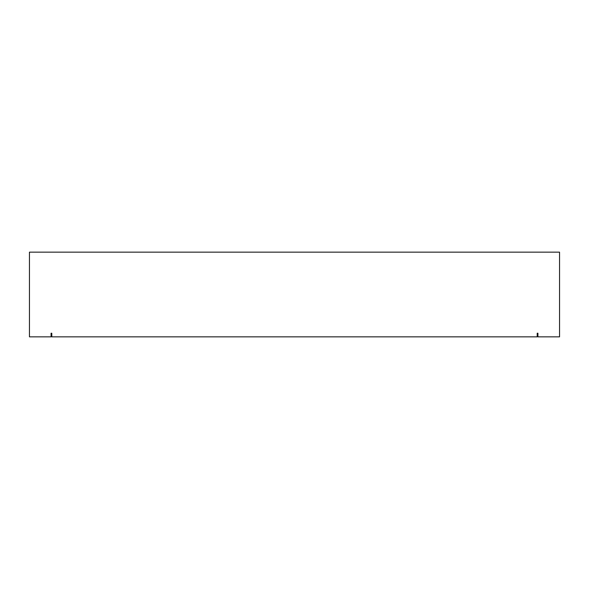 <?xml version="1.0" encoding="UTF-8"?>
<svg xmlns="http://www.w3.org/2000/svg" width="589" height="589" viewBox="0 0 589 589"><rect width="100%" height="100%" fill="white"/><g stroke="black" fill="none" stroke-linecap="round" stroke-linejoin="round"><path stroke-width="0.88" d="M559.55 252.158L29.45 252.158L29.45 336.842L51.074 336.842L51.074 333.241L51.795 333.241L51.795 336.842L537.205 336.842L537.205 333.241L537.926 333.241L537.926 336.842L559.55 336.842L559.55 252.158"/></g></svg>
